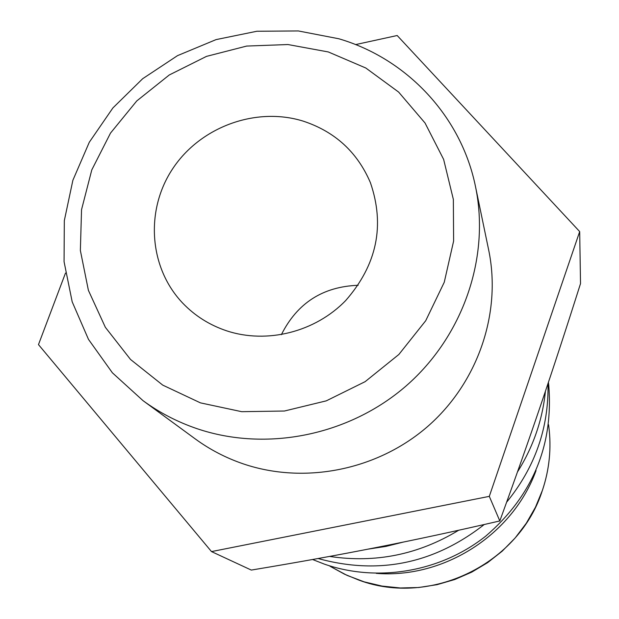 <?xml version="1.0" encoding="UTF-8"?>
<svg xmlns="http://www.w3.org/2000/svg" width="619" height="619" viewBox="0 0 619 619"><rect width="100%" height="100%" fill="white"/><g stroke="black" fill="none" stroke-linecap="round" stroke-linejoin="round"><path stroke-width="0.93" d="M196.935 428.65C266.294 452.18 349.077 435.552 406.25 385.815C463.329 335.962 490.171 257.233 475.524 186.714C461.31 116.349 406.869 58.65 338.856 38.773L298.35 30.95L256.893 31.252L216.093 39.601L177.529 55.633L142.672 78.714L112.875 107.961L89.291 142.254L72.872 180.291L64.322 220.627L64.059 261.675L72.183 301.801L88.486 339.374L112.395 372.808L143.02 400.655C159.431 412.641 177.398 421.972 196.935 428.65M200.424 402.861L241.681 411.681L284.384 411.024L326.283 400.849L365.133 381.66L398.876 354.463L425.717 320.719L444.264 282.233L453.611 241.077L453.356 199.411L443.63 159.385L425.036 123.011L398.628 92.076L365.829 68.02L328.31 51.95L287.943 44.537L246.679 46.061L206.491 56.383L169.266 74.976L136.753 100.951L110.507 133.093L91.79 169.9L81.546 209.655L80.362 250.463L88.393 290.334L105.354 327.304L130.524 359.461L162.743 385.119L200.424 402.861M475.524 186.714L488.701 250.122C501.7 312.781 478.092 382.38 427.837 426.336C377.497 470.192 304.509 484.747 243.089 463.809C225.78 457.867 209.841 449.572 195.271 438.925L143.02 400.655M358.153 285.282C322.816 286.612 297.221 303.078 281.366 334.686M226.678 330.832C209.694 325.137 195.109 315.976 182.915 303.333C148.877 267.857 144.97 210.158 172.809 168.554C200.463 126.81 255.941 106.491 303.109 121.1C334.91 131.568 357.349 152.096 370.417 182.69C385.142 225.579 376.909 264.862 345.712 300.524C315.28 332.001 267.091 344.172 226.678 330.832M312.572 559.506L324.379 564.126C377.853 582.665 440.705 571.925 485.845 536.046C532.502 495.804 553.479 445.641 548.79 385.552L548.419 382.302M318.073 558.516C378.596 575.144 433.989 563.808 484.251 524.502M506.621 502.21C535.102 467.275 548.891 427.721 548.001 383.563M329.602 556.419C375.439 563.36 418.467 554.632 458.679 530.243M517.461 471.972C533.168 447.034 542.492 420.115 545.424 391.231M368.073 549.138L385.931 546.407L403.511 542.035M579.686 231.591L580.521 283.579C566.439 327.993 553.254 368.266 540.967 404.393C528.703 440.511 514.985 479.361 499.812 520.943C455.746 531.117 414.807 539.93 376.994 547.382C339.181 554.872 297.282 562.439 251.306 570.076L211.505 551.591L489.304 496.361L579.686 231.591L397.181 35.515L355.6 44.591M65.49 273.072L38.479 344.605L211.505 551.591M489.304 496.361L499.812 520.943M376.259 573.364C444.171 578.835 512.88 534.623 536.046 470.548M548.813 426.584C551.529 448.148 549.424 469.341 542.492 490.14L535.481 507.178L526.328 523.202L515.178 537.942L502.218 551.158L487.664 562.617L471.763 572.118L454.787 579.508L437.022 584.669L418.769 587.501L400.331 587.973L382.031 586.077L364.173 581.852L347.05 575.376L330.956 566.764L344.59 574.223L358.997 580.15C430.809 607.084 519.511 563.692 542.507 490.024C549.424 469.241 551.521 448.094 548.813 426.584L548.573 424.727M330.956 566.764L329.362 565.774"/></g></svg>
